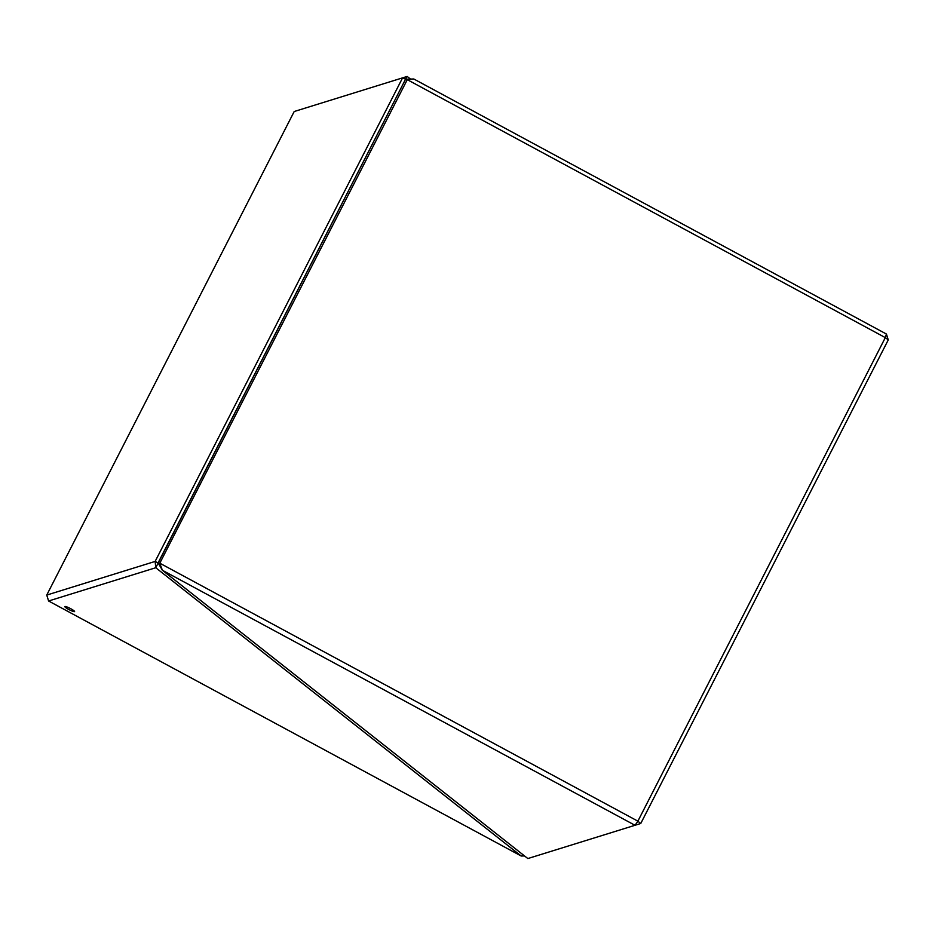 <?xml version="1.0" encoding="UTF-8"?>
<svg xmlns="http://www.w3.org/2000/svg" width="935" height="935" viewBox="0 0 935 935"><rect width="100%" height="100%" fill="white"/><g stroke="black" fill="none" stroke-linecap="round" stroke-linejoin="round"><path stroke-width="1.4" d="M74.59 611.572A5.493 0.806 27.1 0 1 68.617 609.41A5.493 0.806 27.1 0 1 64.819 606.57A5.493 0.806 27.1 0 1 70.791 608.732A5.493 0.806 27.1 0 1 74.59 611.572A5.493 0.806 27.1 0 1 68.617 609.41A5.493 0.806 27.1 0 1 64.819 606.57M405.509 79.171L407.146 76.448L402.669 77.839L405.533 79.253L155.759 567.732L155.163 561.503L158.003 562.823M402.669 77.839L294.198 111.522L46.75 595.069L155.14 561.421L402.576 77.874M48.597 600.995L521.204 856.016L155.759 567.732L48.597 600.995L46.75 595.069M521.204 856.016L524.512 855.934M407.157 76.448L410.488 79.066M162.374 570.245L158.097 562.858L159.768 563.256L162.386 570.268L527.843 858.552L635.005 825.289L162.386 570.268M637.857 821.21L640.755 823.49L635.064 825.266L637.857 821.21L885.34 337.582L886.427 334.052L413.796 78.984L405.533 79.253L158.097 562.858M405.603 79.206L407.274 79.662L159.768 563.256M159.827 563.209L637.845 821.152M886.427 334.052L888.25 339.931L640.755 823.49M407.263 79.604L413.761 78.984M885.293 337.605L407.274 79.662M888.238 339.873L885.34 337.582"/></g></svg>
